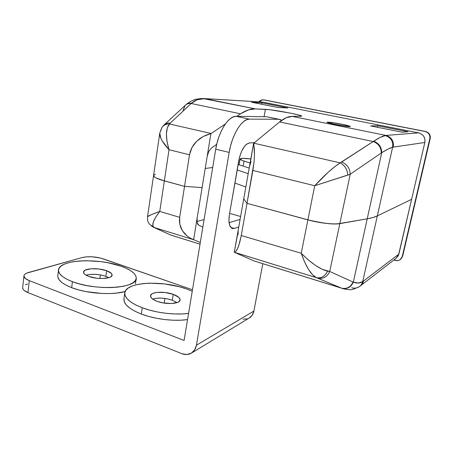 <?xml version="1.0" encoding="UTF-8"?>
<svg xmlns="http://www.w3.org/2000/svg" width="453" height="453" viewBox="0 0 453 453"><rect width="100%" height="100%" fill="white"/><g stroke="black" fill="none" stroke-linecap="round" stroke-linejoin="round"><path stroke-width="0.68" d="M249.19 318.023L252.253 315.152L253.906 311.052L262.791 263.68L253.906 311.052L196.426 345.22L229.173 152.418L215.719 149.207L184.105 340.463L29.269 280.645C25.583 279.161 23.805 277.57 23.935 275.854C24.19 274.399 25.81 273.25 28.794 272.395L82.31 257.514L26.704 273.136L25.153 274.031L24.213 275.056L23.918 276.171L25.345 278.499L29.269 280.645L184.105 340.463L215.719 149.207L217.078 142.791L218.992 136.579L221.375 130.843L224.122 125.832L227.106 121.738L230.203 118.731L233.284 116.914L236.223 116.33L266.466 116.732L268.21 117.095M229.071 222.661L240.101 219.399L229.071 222.661M22.667 287.638L23.024 289.184L24.06 290.39L27.956 292.593L181.919 353.691L186.744 354.535L191.206 353.232L194.614 349.971L196.426 345.22L229.173 152.418L230.56 145.94L232.485 139.666L234.864 133.867L237.582 128.794L240.526 124.649L243.567 121.591L246.574 119.734L249.427 119.122L278.737 119.275L281.619 120.362L280.237 119.547L266.466 116.732L236.223 116.33L249.427 119.122L278.737 119.275L266.466 116.732L278.94 119.281M254.501 142.633L249.269 142.989L246.194 144.479L244.614 146.155L241.692 151.053L239.473 157.344L229.422 214.462L228.924 220.594L229.682 225.396L231.562 228.136L232.825 228.606L234.241 228.448L238.748 227.021L234.241 228.448L232.089 228.42C229.201 226.783 228.312 222.134 229.422 214.462L238.742 160.702C241.053 150.232 244.558 144.326 249.269 142.989L254.501 142.633M27.525 283.997L25.442 284.784M192.485 289.773L100.911 258.159L92.423 256.817L86.857 256.806L82.31 257.514C88.782 256.149 95.804 256.608 103.363 258.895L192.485 289.773M243.063 319.172L247.281 318.861M23.924 275.934L22.667 287.644C22.531 289.433 24.292 291.081 27.956 292.593L29.269 280.645L27.956 292.593L181.919 353.691C185.266 354.959 188.374 354.807 191.234 353.221C194.014 351.528 195.747 348.861 196.426 345.22L253.906 311.052C253.267 314.178 251.704 316.494 249.212 318.012L191.528 353.04M215.719 149.207L229.173 152.418C232.01 134.637 242.061 118.567 249.427 119.122L236.223 116.33C228.618 115.719 218.442 131.58 215.719 149.207M230.792 227.44L234.241 228.448L230.792 227.44M86.449 275.056L86.41 275.373L86.449 275.056M100.396 274.903L99.915 278.493L100.396 274.903M164.898 298.431L164.167 303.085L164.898 298.431M106.614 270.707C110.317 272.072 112.151 273.55 112.112 275.152C112.265 278.861 97.412 279.761 88.799 276.421L85.187 274.62L84.099 273.646L83.567 271.743L85.209 270.135L91.036 268.771L99.026 268.991L106.614 270.707L111.359 273.374L112.095 275.271L110.668 276.925L109.179 277.576L102.321 278.538L96.67 278.221L88.799 276.421C85.192 275.045 83.426 273.584 83.505 272.038C83.567 268.261 98.182 267.513 106.614 270.707L105.855 276.313L106.614 270.707M108.856 277.678L105.855 276.313L108.856 277.678M57.82 275.651L57.848 277.032L59.088 279.761L61.868 282.519L66.115 285.197L71.676 287.666L72.418 281.675C62.854 277.921 58.211 274.003 58.505 269.914C59.201 259.473 98.409 257.797 120.872 266.132L107.99 262.768L100.9 261.647L86.557 260.73L79.779 260.962L73.573 261.67L68.177 262.831L63.799 264.422L60.634 266.392L58.845 268.686L58.545 271.217L59.79 273.889L62.582 276.602L66.846 279.235L72.418 281.675L79.082 283.805L86.551 285.532L94.49 286.766L102.542 287.462L110.339 287.587L117.548 287.151L123.862 286.177L129.043 284.716L132.899 282.853L135.328 280.667L136.274 278.261L135.753 275.724L133.828 273.153L130.606 270.645L126.228 268.278L120.872 266.132C131.138 269.801 136.268 273.884 136.262 278.374C137.168 288.306 96.212 291.115 72.418 281.675L71.676 287.666L78.324 289.818L85.776 291.551L101.732 293.459L109.518 293.555L116.721 293.074L125.136 291.534C112.157 295.345 86.863 293.623 71.676 287.666C62.135 283.872 57.514 279.886 57.814 275.701L58.494 269.994M136.223 278.669L135.453 283.906M86.053 275.175L90.3 274.393L95.538 274.337L100.985 275.011L105.855 276.313C98.714 274.082 92.118 273.703 86.053 275.175M173.233 294.348C177.808 296.047 180.101 297.91 180.107 299.937C180.226 303.906 166.251 304.846 157.123 301.324L152.961 299.303L151.579 298.187L150.475 295.985L151.642 294.082L153.012 293.34L157.061 292.389L165.124 292.502L173.233 294.348L178.793 297.361L180.107 299.546L179.184 301.494L177.893 302.287L171.319 303.533L162.599 302.814L157.123 301.324C152.65 299.609 150.436 297.768 150.487 295.815C150.572 291.783 164.297 290.996 173.233 294.348L172.304 300.203L173.233 294.348M177.072 302.615L172.304 300.203L177.072 302.615M123.958 298.663L124.349 301.925L126.376 305.073L129.96 308.233L135.005 311.268L141.313 314.042L142.253 307.768C130.339 303.046 124.513 298.108 124.768 292.955C125.481 281.817 162.265 280.039 186.081 288.788L179.377 286.749L164.779 283.963L150.175 283.159L143.471 283.555L137.474 284.484L132.412 285.928L128.493 287.853L125.9 290.197L124.779 292.893L125.215 295.837L127.253 298.929L130.86 302.038L135.923 305.028L142.253 307.768L149.586 310.129L157.616 312.004L165.962 313.295L174.258 313.952L182.129 313.946L188.578 313.38C175.396 315.271 155.809 312.932 142.253 307.768L141.313 314.042L148.635 316.426L156.642 318.306L164.971 319.591L173.256 320.226L181.109 320.192L187.553 319.586C174.382 321.573 154.835 319.263 141.313 314.042C129.439 309.269 123.635 304.246 123.912 298.974L124.768 292.955M192.242 291.239L186.081 288.788L192.242 291.239M152.61 299.059L156.16 298.267L161.387 298.108L167.038 298.782L172.304 300.203C164.875 297.836 158.307 297.457 152.61 299.059M200.022 244.161L171.036 235.158L153.131 227.1L154.501 227.706L149.581 224.32C148.584 222.236 147.548 223.187 147.536 216.676L153.561 175.521C153.675 177.106 157.265 178.895 164.343 180.889L184.541 186.376L179.677 217.321L179.433 220.866L179.818 224.343L180.821 227.672L182.406 230.781L184.535 233.589L187.163 236.041L190.209 238.085L193.612 239.671L197.129 218.108L197.157 222.712L197.797 224.297L198.782 225.203L197.157 222.712L197.129 218.108L193.612 239.671L200.305 242.457L193.839 239.767L154.071 227.474L151.296 225.996L154.071 227.474C151.211 225.583 153.103 220.237 159.75 211.432L155.702 217.202L153.312 222.072L152.769 225.594L154.071 227.474L170.94 235.118L200.028 244.144L170.787 235.05L154.071 227.474L193.839 239.767L190.209 238.085L187.163 236.041L182.406 230.781L179.818 224.343L179.677 217.321L159.75 211.432C152.038 214.241 147.967 215.99 147.536 216.676L151.381 214.648L159.75 211.432L164.343 180.889L156.087 177.933L154.564 176.993L153.578 175.407L154.564 176.993L156.087 177.933L161.047 179.915L184.541 186.376L202.1 187.593L197.129 218.108L207.168 156.455L202.1 187.593L184.541 186.376L164.343 180.889L159.75 211.432L179.677 217.321L184.541 186.376L202.1 187.593L184.541 186.376L164.343 180.889C157.265 178.895 153.675 177.106 153.561 175.521L155.402 174.162M205.215 168.471L212.695 167.502L205.215 168.471M237.921 232.644L234.28 252.242L236.075 251.104L237.015 249.688L238.878 245.271L241.256 235.526L247.004 203.34L307.898 219.875L301.234 253.261L241.256 235.526L239.745 242.372L237.961 247.729L236.075 251.104L234.28 252.242L316.421 277.666L341.607 288.17L253.935 260.905L234.467 252.327L316.421 277.666L312.604 274.829L308.527 269.45L304.603 262.015L301.234 253.261L308.204 259.852L315.413 265.373L322.106 269.263L329.739 271.483L339.812 223.64C333.986 224.767 319.529 223.086 307.898 219.875L247.004 203.34L243.748 198.799L247.004 203.34L243.748 198.799L249.416 166.817L238.199 230.118L243.748 198.799L247.004 203.34L241.256 235.526L301.234 253.261L307.898 219.875L247.004 203.34L312.349 220.996L326.058 223.403L334.014 223.98L339.812 223.64L329.739 271.483L353.329 282.174L367.219 218.822L339.812 223.64L367.219 218.822L373 217.519L377.332 215.911L362.711 281.613L398.872 254.122L411.613 199.326L377.332 215.911L411.613 199.326L398.385 255.526L395.996 258.369L398.872 254.122L363.504 281.047C363.006 283.165 361.89 284.835 360.163 286.058L359.586 286.483M344.087 288.98L256.194 261.63M253.935 260.905L234.28 252.242L238.199 230.118L238.023 234.801M251.019 161.557L249.416 166.817L253.567 143.408L254.337 148.38L254.484 154.994L253.986 162.604L252.882 170.453L314.716 185.741L328.312 172.134L334.784 166.664L340.129 162.854L253.816 143.199L279.546 121.953L373.255 141.529L340.129 162.854L253.816 143.199L254.484 154.994L253.986 162.604L247.004 203.34L252.882 170.453L314.716 185.741L307.898 219.875L321.579 222.785L330.248 223.805L337.236 223.924L367.219 218.822L373 217.519L377.332 215.911C374.92 217.078 371.551 218.052 367.219 218.822L353.329 282.174L358.453 283.034L362.711 281.613L377.332 215.911L411.613 199.326L377.332 215.911L392.609 147.214L424.835 142.48L411.613 199.326L424.835 142.48L424.931 139.298L423.776 136.347L422.779 135.107L420.146 133.341L418.606 132.876L262.678 102.095L204.835 98.624L255.373 108.89L269.699 109.711L289.937 113.035L298.346 114.932L301.806 116.189L292.219 116.381L385.905 135.419L418.606 132.876L262.678 102.095L204.835 98.624L197.117 99.768L191.183 103.494L240.566 113.811L236.789 116.342L240.566 113.811C245.86 110.322 250.798 108.686 255.373 108.89L202.746 98.488M204.088 219.558L196.964 221.46L204.088 219.558M240.611 216.5L229.603 213.391L240.611 216.5M198.782 225.203L202.842 227.1L198.782 225.203M360.129 286.086C361.873 284.858 363 283.182 363.504 281.047L362.711 281.613C362.14 283.929 360.871 285.707 358.901 286.947C356.675 288.238 354.274 288.51 351.692 287.757M358.901 286.947C360.871 285.707 362.14 283.929 362.711 281.613C360.158 283.323 357.032 283.51 353.329 282.174C350.922 287.276 347.157 289.331 342.021 288.334C347.157 289.331 350.922 287.276 353.329 282.174L353.012 282.032C350.571 287.162 346.772 289.207 341.607 288.17L344.161 289.003M317.649 278.159L341.607 288.17C346.772 289.207 350.571 287.162 353.012 282.032L329.739 271.483C327.111 276.998 323.08 279.224 317.649 278.159C323.08 279.224 327.111 276.998 329.739 271.483L327.615 271.154C324.954 276.398 321.222 278.567 316.421 277.666L317.649 278.159M327.615 271.154C320.124 269.365 311.33 263.403 301.234 253.261C305.9 266.658 310.962 274.79 316.421 277.666C321.205 278.527 324.937 276.358 327.615 271.154M171.036 235.158L169.541 234.501L171.036 235.158M342.253 124.32C347.706 125.441 350.39 126.189 350.299 126.557C348.414 126.749 343.3 126.036 334.954 124.428L328.193 122.82L327.049 122.327L328.618 122.191L337.808 123.482L347.762 125.56L350.294 126.421L349.812 126.63L343.997 126.019L334.954 124.428L327.151 122.412C325.684 121.614 334.518 122.735 342.253 124.32L342.253 124.32M408.085 131.778L401.992 132.18L370.684 125.945L377.745 125.77L408.085 131.778L401.992 132.18L370.684 125.945L377.745 125.77L377.417 127.287L377.745 125.77L408.085 131.778M287.814 107.961L278.136 107.525L251.557 102.236L261.913 102.831L287.814 107.961L278.136 107.525L251.557 102.236L261.913 102.831L261.658 104.247L261.913 102.831L287.814 107.961M160.628 131.2L161.885 127.463C163.646 125.005 166.183 123.856 169.501 123.997C165.571 128.748 165.407 137.327 169.02 149.728L162.253 140.985L160.9 138.397L159.756 133.227C159.524 137.219 162.61 142.718 169.02 149.728L189.501 154.79L190.396 151.132L191.902 147.616L193.992 144.326L196.602 141.336L199.677 138.72L203.137 136.54L206.902 134.847L210.883 133.68L207.168 156.455L210.883 133.68L225.351 123.992L211.166 133.482L169.501 123.997L167.276 127.956L166.404 133.963L166.998 141.466L169.02 149.728L164.343 180.889L169.02 149.728L189.501 154.79L184.541 186.376L189.501 154.79L191.902 147.616L196.602 141.336L203.137 136.54L211.166 133.482L169.501 123.997L170.266 123.108L191.183 103.494L240.566 113.811L248.244 109.96L255.373 108.89L265.396 109.326C272.899 109.524 302.066 115.011 301.811 116.206L292.219 116.381C288.391 116.342 284.167 118.199 279.546 121.953L373.255 141.529L380.265 137.355L385.905 135.419L292.219 116.381L286.183 117.735L279.546 121.953L253.567 143.408L250.073 164.088M216.698 144.343L211.426 148.035L216.698 144.343M208.793 151.376L211.426 148.035L208.793 151.376L207.168 156.455L208.793 151.376M381.726 152.695L367.219 218.822L339.812 223.64L350.22 174.224L381.726 152.695L367.219 218.822C371.551 218.052 374.92 217.078 377.332 215.911L392.609 147.214L388.079 149.06L381.726 152.695C386.568 149.677 390.197 147.848 392.609 147.214L424.835 142.48C425.463 137.525 423.391 134.326 418.606 132.876L385.905 135.419C391.579 137.185 394.059 141.07 393.346 147.061C394.059 141.07 391.579 137.185 385.905 135.419L385.061 135.538C390.763 137.316 393.278 141.206 392.609 147.214C393.278 141.206 390.763 137.316 385.061 135.538C382.451 136.064 378.668 137.961 373.714 141.223C378.929 143.267 381.602 147.089 381.726 152.695C381.602 147.089 378.929 143.267 373.714 141.223L373.255 141.529C378.47 143.578 381.154 147.395 381.307 152.978L381.726 152.695M183.12 110.322L185.152 105.419C186.761 103.879 188.771 103.239 191.183 103.494C188.759 103.239 186.744 103.884 185.135 105.436L163.907 125.079C165.577 123.465 167.701 122.808 170.266 123.108L169.501 123.997C166.302 123.794 163.748 124.971 161.84 127.536L159.796 132.956L153.561 175.521M339.812 223.64L350.22 174.224L314.716 185.741L307.898 219.875C319.529 223.086 333.986 224.767 339.812 223.64M350.22 174.224L381.307 152.978C381.154 147.395 378.47 143.578 373.255 141.529L341.692 162.004C347.094 164.286 349.937 168.357 350.22 174.224C349.937 168.357 347.094 164.286 341.692 162.004L340.129 162.854C344.812 165.294 347.36 169.382 347.768 175.118L350.22 174.224M347.768 175.118C347.332 169.405 344.784 165.317 340.129 162.854C332.83 167.633 324.359 175.26 314.716 185.741L347.768 175.118M185.515 105.079C187.129 103.573 189.127 102.95 191.511 103.21C195.028 100.158 198.992 98.618 203.391 98.584L204.835 98.624M163.924 125.062C165.594 123.459 167.712 122.808 170.266 123.108L191.511 103.21C189.167 102.95 187.191 103.55 185.588 105.011M264.076 116.698L265.396 109.326L264.076 116.698M335.322 124.422L328.238 122.576C327.157 121.902 335.039 122.922 341.907 124.32L332.275 122.689L328.187 122.525L333.419 124.026L345.22 126.104L349.15 126.223L341.907 124.32C346.704 125.311 349.127 125.979 349.178 126.325C347.627 126.534 343.006 125.9 335.322 124.422L335.322 124.422M250.809 158.963L242.587 158.335L240.113 158.992L242.31 160.481L250.09 163.029L244.025 161.087C241.46 160.254 240.158 159.569 240.107 159.037C240.611 158.12 244.178 158.097 250.809 158.963M249.195 168.063L238.091 164.45L249.195 168.063M237.14 169.937L248.204 173.663L237.14 169.937M234.869 183.052L245.843 186.981L234.869 183.052M243.148 166.081L244.025 161.087L243.148 166.081M400.616 259.275L402.672 256.194L430.191 138.59L429.812 138.635L402.236 256.54L429.812 138.635C430.282 134.966 428.742 132.587 425.18 131.517L427.377 132.418L429.025 134.088L429.886 136.274L429.812 138.635L430.191 138.59C430.667 134.926 429.127 132.559 425.577 131.489L264.359 99.943L425.18 131.517L263.623 99.898L262.598 99.819L258.906 101.846L259.931 100.798L261.704 99.943L264.359 99.943L425.577 131.489L428.674 133.137L430.265 136.234L430.191 138.59L402.672 256.194L401.007 258.969M402.236 256.54L401.313 258.521L399.671 259.948L397.553 260.617L393.861 260.016L395.299 260.418C397.077 260.883 398.702 260.622 400.163 259.637L402.236 256.54M358.918 286.936L352.938 289.359C350.815 290.079 347.174 289.739 342.015 288.329L254.105 260.979M360.848 285.532L395.996 258.369M204.648 98.584L261.239 101.987M201.347 98.499L195.99 99.275C192.355 100.243 188.997 102.055 185.928 104.711M185.487 105.107L185.135 105.436M163.907 125.079L162.032 127.253M328.238 122.576L328.385 122.876M349.172 126.33L348.872 126.602M240.107 159.037L239.116 164.756"/></g></svg>
